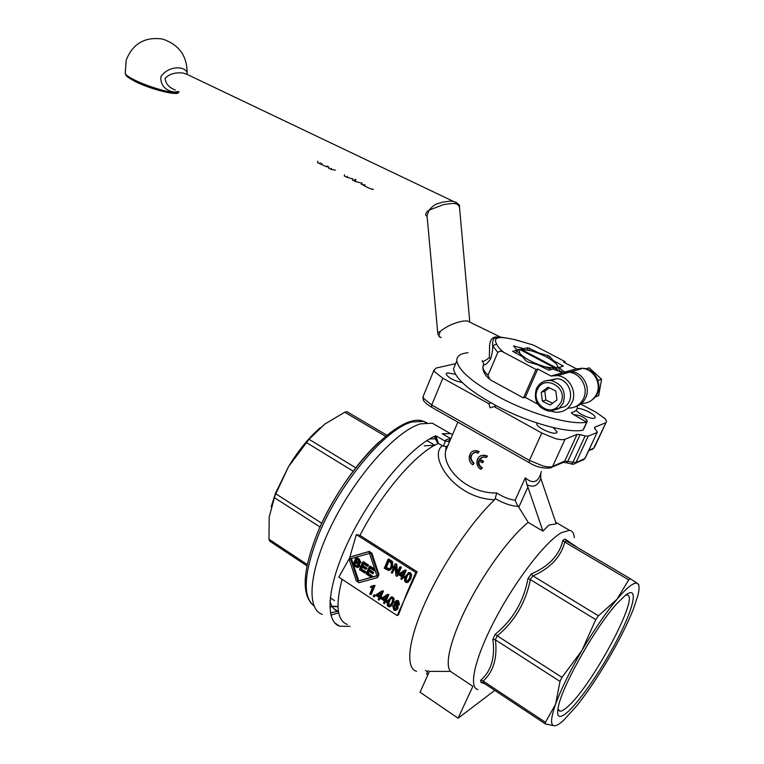 <?xml version="1.0" encoding="UTF-8"?>
<svg xmlns="http://www.w3.org/2000/svg" width="764" height="764" viewBox="0 0 764 764"><rect width="100%" height="100%" fill="white"/><g stroke="black" fill="none" stroke-linecap="round" stroke-linejoin="round"><path stroke-width="1.15" d="M492.856 639.315L495.273 639.774L497.297 635.868C514.802 621.142 525.823 602.395 530.359 579.628L595.758 619.652L598.393 615.813L616.892 599.377L628.753 579.847L630.3 578.701L566.315 540.988L565.045 539.078L562.925 540.32C559.334 555.256 548.8 566.449 531.333 573.888L528.019 578.463C523.798 601.258 512.845 619.89 495.158 634.349L492.856 639.315C495.292 657.508 491.233 671.155 480.699 680.246L480.871 682.338L485.159 683.99M630.3 578.701L637.634 583.581C636.173 582.54 633.662 583.352 630.109 585.998C626.528 588.71 622.116 593.17 616.892 599.377C605.862 612.632 594.23 629.641 581.967 650.412L595.758 619.652M480.871 682.338L483.259 682.729L545.372 723.919L545.429 722.314L555.609 704.141C550.634 718.427 550.261 725.647 554.502 725.8C556.622 725.733 559.63 723.938 563.526 720.414L576.982 705.583C587.459 692.346 598.069 676.551 608.832 658.205C619.509 639.85 627.712 623.414 633.461 608.908L637.959 595.232C639.516 588.863 639.401 584.976 637.634 583.581L638.857 584.832M438.116 426.513L432.338 423.199L420.582 423.848C397.251 430.352 358.125 472.983 333.772 520.733C309.248 568.492 305.552 608.86 322.236 614.371M452.641 434.401L450.598 433.675L442.194 433.713L450.798 438.67L447.322 439.281L444.514 440.78L448.449 441.487M550.978 467.874L552.63 466.412L565.054 439.243C563.097 439.968 559.859 439.749 555.361 438.574L541.762 433.016L529.433 460.406L431.698 404.977L442.853 378.209L488.769 403.65L491.147 402.934M442.853 378.209L434.659 371.781L433.99 370.129L436.063 368.076L455.669 363.645M462.23 382.535C453.854 380.749 448.468 377.922 446.071 374.035L447.236 372.861L455.43 374.245M553.088 427.534L557.099 431.813L556.268 432.949C552.582 434.831 536.462 427.286 536.72 423.829L537.035 422.998M577.173 408.539C581.165 407.47 595.328 414.308 595.127 417.23L594.459 418.137C591.527 419.665 577.651 413.591 576.266 410.192M583.935 428.585L583.543 429.244M625.496 595.194L626.757 595.013C641.177 594.039 591.689 686.693 567.289 707.044C564.023 709.928 561.55 711.313 559.859 711.179L557.844 708.868M625.592 595.118L616.644 603.856C596.741 625.697 564.816 681.116 558.981 703.988C555.629 717.253 558.541 719.908 567.719 711.952C581.308 699.767 604.821 664.661 619.652 634.913C634.636 605.04 638.246 585.444 625.592 595.118M424.268 445.842L434.955 445.173M338.452 611.658L338.213 611.572C334.116 610.102 331.356 606.53 329.933 600.867M518.794 507.21L527.905 487.107L527.084 484.71C533.597 487.89 538.162 485.761 540.778 478.312L556.221 523.827L548.858 525.116L542.918 531.104L528.23 522.423L516.655 503.839L515.165 500.229C509.359 499.503 503.218 497.087 496.734 492.971L495.196 498.548L495.635 498.816C504.011 503.581 511.536 506.102 518.221 506.36M574.356 537.675C574.012 533.282 572.398 530.837 569.514 530.331L561.588 532.594C546.021 541.132 516.636 578.778 495.951 617.809C475.16 656.878 468.007 687.724 477.853 689.491M561.559 462.449L566.726 462.631L567.9 461.179L580.143 434.611L577.04 434.382L564.787 461.017L552.63 466.412C550.643 467.224 547.406 467.071 542.918 465.944L529.433 460.406L529.175 462.65C535.774 466.823 542.755 468.609 550.128 467.988M580.707 404.07L596.273 412.398L605.212 418.787L606.606 421.317L593.695 448.191L592.119 449.566L590.591 449.566M594.402 427.964L594.745 427.21L594.812 428.623L597.381 431.966L584.861 458.572L583.247 459.976L581.738 459.995M585.234 457.77L584.861 458.572L575.941 462.631L588.204 436.168L585.119 435.948L572.857 462.478L571.682 463.929L566.267 462.764M541.323 471.483C540.1 476.64 538.162 479.849 535.497 481.119C532.651 482.38 529.251 481.272 525.288 477.796L515.165 500.229M447.198 446.071L446.033 446.548L442.394 445.765C427.993 455.812 453.482 498.252 494.594 499.79L495.196 498.548M540.778 478.312L540.74 473.642M526.921 484.615L525.288 477.796M497.135 635.744L495.158 634.349M496.399 405.789L490.182 407.814L488.769 403.65M493.974 406.534L541.762 433.016M562.925 540.32L564.596 542.001L566.315 540.988M528.019 578.463L530.187 579.542L532.871 575.827L531.333 573.888M483.096 682.634L482.963 680.934L480.699 680.246M482.963 680.934L483.125 681.049C493.41 671.852 497.517 658.119 495.444 639.869L495.273 639.774M532.871 575.827L533.024 575.941C550.376 568.158 560.957 556.87 564.768 542.087L564.596 542.001M576.705 546.995L565.045 539.078M598.393 615.813L533.024 575.941M564.768 542.087L628.753 579.847M495.444 639.869L560.002 681.412L561.989 677.362L497.297 635.868M561.989 677.362L581.967 650.412C569.877 671.25 561.091 689.157 555.609 704.141L560.002 681.412M545.429 722.314L483.125 681.049M554.502 725.8L545.372 723.919M496.734 492.971C466.107 493.745 441.754 466.985 445.727 450.636L446.033 446.548M450.006 439.988L450.531 439.348M449.566 440.838L448.535 440.838M527.905 487.107L542.918 531.104M481.855 457.12L479.62 459.126L483.526 461.217L482.953 462.516L482.313 462.764L482.886 461.466L478.99 459.374L483.517 456.891L486.238 457.579L486.811 456.27L483.431 455.411C476.316 454.838 474.243 466.164 481.11 469.306L481.673 468.007C478.847 466.288 477.758 463.843 478.417 460.673L482.313 462.764M478.923 460.95C478.55 463.939 479.677 466.202 482.313 467.759L481.11 469.306M481.291 455.716L484.061 455.172L487.451 456.032L486.238 457.579M473.556 451.046L476.115 450.598L479.171 451.543L477.968 453.09L478.531 451.782L475.485 450.827C468.972 450.025 466.603 461.37 472.868 464.798L473.432 463.5C468.981 458.104 469.669 454.379 475.504 452.326L477.968 453.09M474.014 452.489C470.099 455.764 470.118 459.355 474.072 463.251L472.868 464.798M425.462 670.429L427.534 671.823M330.879 615.058L338.672 612.852M342.091 579.284C335.3 605.317 337.01 620.387 347.219 624.465M349.721 557.462L356.31 534.58L359.987 535.402L417.134 571.768L397.156 615.564L338.844 577.145L349.224 558.656M442.394 445.765L438.431 443.464C416.8 452.317 381.943 492.388 359.987 535.402M438.431 443.464L435.843 435.776C412.14 445.393 374.274 489.246 350.972 536.013C327.517 582.808 323.936 621.161 339.703 626.222L349.988 626.346M356.31 534.58L415.778 572.465L406.41 594.144L398.531 614.8L397.156 615.564M494.594 499.79C471.369 521.716 442.031 564.968 425.004 603.006C407.909 641.091 405.331 668.271 416.542 671.327M588.204 436.168L596.98 432.51M594.745 427.21L605.508 422.855M565.054 439.243L577.04 434.382M580.143 434.611L585.119 435.948M528.23 522.423C511.192 535.765 486.028 569.533 468.628 603.111C451.171 636.718 444.161 664.718 450.521 671.432L472.859 686.33L458.085 718.208L420.066 692.232L429.425 671.355L450.521 671.432M478.531 451.782L479.171 451.543M473.432 463.5L474.072 463.251M482.886 461.466L483.526 461.217M478.99 459.374L479.62 459.126M481.673 468.007L482.313 467.759M486.811 456.27L487.451 456.032M352.796 565.274L357.428 567.576L359.07 566.582L358.478 563.889L360.14 562.934L358.574 559.468L355.9 557.749L352.796 565.274M358.01 563.011L355.537 561.521L356.482 559.248L357.905 560.165L359.166 562.447L358.01 563.011L358.994 562.696M356.53 566.535L354.104 564.997L355.174 562.409L356.817 563.479L358.096 565.952L356.53 566.535L357.858 566.258M355.537 561.521L356.282 561.187L358.755 562.676M356.96 559.554L356.282 561.187M354.104 564.997L354.849 564.653L357.275 566.191M355.652 562.724L354.849 564.653M355.9 557.749L356.654 557.405L359.319 559.133L360.885 562.591L359.624 563.517M359.338 563.689L359.815 566.239L358.555 567.184M359.481 569.629L364.829 573.096L365.192 572.207L360.799 569.352L361.869 566.793L365.832 569.361L366.204 568.473L362.241 565.895L363.196 563.593L367.436 566.334L367.809 565.446L362.613 562.084L359.481 569.629M365.832 569.361L366.949 568.13L366.204 568.473M360.799 569.352L361.544 569.008L365.937 571.854L364.829 573.096M362.337 567.098L361.544 569.008M365.192 572.207L365.937 571.854M362.241 565.895L362.976 565.551L366.949 568.13M363.674 563.899L362.976 565.551M367.436 566.334L368.554 565.102L367.809 565.446M362.613 562.084L363.358 561.741L368.554 565.102M395.017 604.544L392.715 605.9L393.871 610.102L395.437 610.531L397.318 608.965L396.974 605.823L398.779 604.744L397.729 601.106L396.354 600.724L394.73 602.061L395.017 604.544M396.43 608.392L395.179 609.462L394.253 609.214L393.603 606.482L394.873 605.403L395.762 605.642L396.43 608.392M397.891 604.152L396.172 604.763L395.637 602.605L397.347 602.003L397.891 604.152M396.602 601.812L396.888 604.381L397.633 604.582L396.917 604.964M394.759 605.422L394.319 606.091L394.969 608.822L396 609.051M397.901 605.737L398.034 608.574L396.554 610.054M394.109 604.515L394.768 604.143M396.067 600.781L398.445 600.724L399.496 604.353L398.331 605.432M368.439 551.78L350.514 556.956L349.349 559.792L356.31 580.936L358.994 582.703L377.015 577.746L378.218 574.891L371.161 553.528L368.439 551.78L369.174 551.446L371.896 553.193L378.954 574.538L377.578 577.469M350.6 558.809L369.499 553.365L376.938 575.875L371.562 577.364L371.896 576.562L367.474 573.688L368.554 571.128L372.536 573.716L372.918 572.819L368.926 570.231L369.891 567.919L374.159 570.679L374.532 569.791L369.308 566.41L366.157 573.965L371.428 577.393L357.944 581.117L350.6 558.809M372.918 572.819L373.653 572.465L373.271 573.363L372.536 573.716M368.926 570.231L369.661 569.887L373.653 572.465M367.474 573.688L368.219 573.334L372.631 576.209L371.562 577.364M369.012 571.424L368.219 573.334M371.896 576.562L372.631 576.209M372.297 577.001L376.891 575.741M350.857 556.803L369.174 551.446M370.359 568.225L369.661 569.887M374.159 570.679L375.009 570.049M369.308 566.41L370.043 566.067L374.685 569.056M357.944 581.117L371.266 577.288M351.392 558.579L353.235 564.195M353.808 565.933L358.688 580.755M384.273 568.244L388.828 570.546L391.961 567.461L391.751 561.922L388.036 559.334L384.273 568.244M389.764 568.798L388.704 569.314L385.639 567.786L388.513 560.986L391.101 562.858L391.015 566.84L389.764 568.798M385.639 567.786L386.364 567.432L389.602 568.941M388.971 561.273L386.364 567.432M388.036 559.334L388.761 558.99L392.476 561.578L392.686 567.108L389.993 570.106M391.321 572.78L392.209 573.353L395.179 566.363L395.895 575.722L396.85 576.333L400.661 567.404L399.773 566.84L396.783 573.85L396.067 564.472L395.112 563.861L391.321 572.78M396.85 576.333L397.567 575.98L401.387 567.05L400.661 567.404M392.209 573.353L395.265 567.499M399.773 566.84L401.387 567.05M396.067 564.472L396.783 564.119L397.414 572.37M395.112 563.861L396.783 564.119M400.852 578.911L401.721 579.475L402.638 577.336L403.602 577.956L404.032 576.944L403.067 576.333L405.56 570.527L404.844 570.078L399.133 573.802L398.703 574.805L401.768 576.772L400.852 578.911M399.983 574.347L403.927 571.739L402.198 575.769L399.983 574.347L400.708 573.993L402.475 575.13M403.85 571.902L400.708 573.993M403.067 576.333L404.748 576.581L403.602 577.956M405.56 570.527L406.276 570.173L403.784 575.97M404.032 576.944L404.748 576.581M401.721 579.475L403.077 577.622M404.844 570.078L406.276 570.173M405.455 576.247C404.185 579.494 404.299 581.509 405.808 582.292L407.05 582.645L410.096 579.227L410.946 575.13L409.743 573.162L408.53 572.809L405.455 576.247M409.198 578.644L406.849 581.566L406.219 581.404C405.226 581.051 405.264 579.523 406.352 576.82L408.702 573.888L409.323 574.05C410.335 574.404 410.287 575.932 409.198 578.644M408.587 573.898L407.069 576.457C405.98 579.16 405.942 580.688 406.935 581.041L407.68 581.184M408.205 572.866L410.459 572.799L411.662 574.776L410.803 578.854L408.081 582.216M370.588 594.602L374.303 585.807L370.827 586.351L370.387 587.392L372.631 587.201L369.747 594.048L370.588 594.602L371.323 594.23L375.038 585.444L374.303 585.807M370.827 586.351L373.424 585.701M373.749 585.453L375.038 585.444M373.262 596.359L374.226 596.99L374.742 595.767L373.777 595.137L373.262 596.359M374.226 596.99L375.477 595.395L374.742 595.767M373.777 595.137L374.513 594.764L375.477 595.395M378.161 599.578L379.011 600.141L379.899 598.04L380.844 598.661L381.265 597.677L380.319 597.056L382.745 591.365L382.038 590.906L376.471 594.526L376.05 595.519L379.049 597.486L378.161 599.578M377.301 595.08L381.15 592.539L379.469 596.493L377.301 595.08L378.037 594.698L379.756 595.824M381.083 592.683L378.037 594.698M380.319 597.056L381.055 596.674L381.99 597.295L380.844 598.661M382.745 591.365L383.471 590.992L381.055 596.674M381.265 597.677L381.99 597.295M379.011 600.141L380.348 598.336M382.038 590.906L383.471 590.992M383.547 603.121L384.397 603.684L385.295 601.583L386.24 602.204L386.66 601.211L385.715 600.599L388.15 594.898L387.443 594.44L381.847 598.059L381.427 599.043L384.435 601.02L383.547 603.121M382.688 598.604L386.555 596.073L384.865 600.036L382.688 598.604L383.413 598.231L385.142 599.368M386.488 596.206L383.413 598.231M385.715 600.599L386.441 600.217L387.386 600.838L386.24 602.204M388.15 594.898L388.876 594.526L386.441 600.217M386.66 601.211L387.386 600.838M384.397 603.684L385.734 601.87M387.443 594.44L388.876 594.526M388.064 600.542C386.813 603.741 386.937 605.728 388.418 606.52L389.688 606.874L392.62 603.531L393.45 599.501L392.266 597.543L391.015 597.19L388.064 600.542M391.741 602.949L389.478 605.814L388.819 605.642C387.845 605.279 387.883 603.77 388.943 601.115L391.216 598.25L391.856 598.413C392.849 598.775 392.811 600.284 391.741 602.949M391.12 598.26L389.669 600.733C388.609 603.388 388.561 604.897 389.544 605.26L390.299 605.413M390.719 597.247L392.992 597.161L394.176 599.119L393.345 603.149L390.71 606.425M429.53 438.966L436.836 438.727M445.765 446.577L446.529 448.745M415.778 572.465L417.134 571.768M494.795 690.379L458.085 718.208M427.878 674.822L426.589 673.953L428.098 670.563M435.843 435.776L444.514 440.78M386.89 435.232L346.942 411.691L344.765 412.245L385.553 436.32M271.172 506.761L275.565 493.076L288.582 466.565C298.294 450.521 308.895 437.543 320.383 427.601M344.765 412.245L324.729 424.106L309.057 439.3L288.582 466.565L274.964 495.655L269.176 517.094L268.976 539.203L269.682 541.132L307.023 565.895M337.793 611.286L330.411 612.881M334.412 600.552L330.21 597.782M426.961 440.532L431.383 443.206M274.257 497.545L320.078 527.036M307.3 564.586L268.976 539.203M306.335 442.499L353.178 471.178M321.787 523.292L275.718 493.735M355.757 467.797L309.057 439.3M558.742 374.236L558.207 375.42M557.481 370.397L555.524 368.324L545.238 366.901L551.532 369.451M516.684 351.068L519.835 353.484L519.157 349.988L519.931 349.559L517.725 349.587L518.594 350.036M555.524 368.324L519.931 349.559M517.725 349.587L521.096 349.301L556.641 368.019L557.663 370.444M521.096 349.301L531.324 350.8C542.602 354.391 550.939 358.774 556.345 363.941L557.72 366.405L556.641 368.019M519.224 349.454L516.54 349.549M539.651 365.822L545.238 366.901C533.539 363.177 525.069 358.698 519.835 353.484L521.611 356.272M560.088 371.17L556.545 364.17M560.308 374.818L560.843 373.634M577.192 406.123L577.307 406.878C577.527 409.695 575.655 411.557 571.692 412.484L571.558 413.152L573.134 414.317L586.685 422.206C571.491 425.271 533.453 414.881 502.34 398.798C473.995 383.709 458.82 371.084 456.805 360.923C456.547 356.186 460.291 353.465 468.046 352.748M586.685 422.206L582.999 430.199C567.767 433.427 529.777 423.141 498.758 407.011C470.519 391.884 455.43 379.154 453.501 368.831L455.764 363.406M499.99 337.115L495.416 336.953C491.529 337.736 489.581 341.107 489.571 347.057L489.342 357.695C484.548 361.229 482.151 362.241 482.16 360.713M483.707 364.352L483.918 364.695C485.092 365.44 487.356 363.454 490.727 358.746C492.178 353.426 492.847 349.1 492.723 345.767L496.638 344.077C492.579 337.048 499.026 335.702 515.996 340.037L532.413 344.736M502.578 337.507C498.787 336.733 496.075 336.943 494.461 338.146L494.404 338.194C492.818 339.77 492.255 342.301 492.723 345.767L497.794 352.481C499.484 350.934 501.442 350.867 503.657 352.28C499.799 349.091 497.459 346.359 496.638 344.077M175.357 90.028C168.94 87.545 165.53 83.639 165.119 78.291C169.627 73.822 175.72 72.093 183.398 73.115L187.094 74.395C188.832 67.366 170.439 63.278 160.917 76.62C159.581 89.273 173.294 93.733 178.041 91.374M188.059 74.862L453.358 201.371L450.464 201.094L442.146 202.212C438.632 204.045 435.919 202.164 429.215 210.09L443.779 204.542L452.097 203.463C456.461 203.291 458.935 204.656 459.527 207.56L469.803 322.121M469.745 322.093L467.262 320.88L462.688 321.119C453.921 322.943 446.462 326.352 440.303 331.337L440.255 331.385C438.125 332.388 437.294 333.047 437.782 333.362L427.028 215.572L429.158 210.215M441.286 337.65C440.15 336.198 437.419 338.958 440.255 331.385L440.255 331.385M179.129 91.919C178.107 95.299 149.725 87.745 134.263 79.848C128.925 77.164 125.917 75.063 125.229 73.564L125.153 72.972M567.9 408.138C575.005 408.196 580.22 404.987 583.534 398.522C588.796 387.997 580.821 373.348 569.304 372.23L562.877 372.641L552.878 369.088L548.8 370.206L537.569 364.714L527.991 361.993L526.167 361.019L522.643 356.817L512.654 351.287L517.066 350.179L513.589 345.987L523.837 348.642L527.972 347.706L538.773 352.949L547.989 355.604L549.765 356.53L553.394 360.618L563.393 366.109L559.344 367.312L562.151 370.473L565.083 372.011L576.371 368.792L582.684 368.382C593.981 369.451 601.784 383.738 596.617 394.033C593.399 400.269 588.347 403.411 581.461 403.449M565.083 372.011L571.491 371.6C582.97 372.708 590.916 387.3 585.673 397.796C583.448 402.399 579.952 405.407 575.187 406.82M562.877 372.641L551.016 376.022L557.548 375.611C569.247 376.767 577.374 391.741 572.035 402.475C568.531 409.284 563.039 412.531 555.562 412.226L551.503 411.357M456.71 202.641L453.377 201.362C458.238 203.53 460.272 205.287 459.47 206.633M429.148 210.215L427.124 211.542C425.3 213.758 425.271 215.372 427.057 216.384M439.615 336.895L437.82 334.03M523.474 397.92L536.013 369.47L537.78 369.002L525.26 397.366L523.474 397.92L491.519 380.52L489.934 379.46L488.005 375.315C484.796 372.125 483.077 369.413 482.848 367.197L483.469 364.667M525.26 397.366L537.655 404.108M534.093 345.423L565.198 361.687L564.739 362.709M515.261 339.76L515.996 340.037M497.794 352.481L488.005 375.315M576.371 368.792L563.593 362.117L565.198 361.687M536.013 369.47L503.657 352.28M537.78 369.002L551.016 376.022M328.453 166.657L326.887 166.896L319.915 163.792L317.509 162.589L317.881 161.538M317.623 162.274L317.843 161.347M319.915 163.792L320.297 162.742M326.887 166.896L327.202 166.036M321.548 164.231L321.864 163.362M363.817 184.496L364.533 184.707M373.224 189.08L373.042 189.548L368.687 188.097L361.21 184.048M360.894 182.911L355.308 181.488L352.357 180.008L352.748 178.948M352.92 178.91L347.057 177.363L344.192 175.93L344.583 174.87M354.486 179.817L355.89 179.32M347.057 177.363L347.448 176.303M355.308 181.488L355.709 180.428M335.348 170.114L331.089 169.379L328.568 168.118L328.95 167.068M331.089 169.379L331.481 168.328M515.767 353.178L517.066 350.179M523.837 348.642L523.569 349.263M553.394 360.618L553.165 361.133M558.952 368.2L559.344 367.312M561.502 371.915L562.151 370.473M549.345 387.835L544.789 391.187L541.256 392.276L547.979 387.176L555.858 391.006L556.966 399.973L550.204 405.044L542.364 401.186L541.256 392.276M548.571 380.377L557.223 378.657C570.116 379.698 575.598 399.448 564.94 406.553L555.571 409.17M542.364 401.186L545.888 400.04L552.611 403.239M544.789 391.187L545.888 400.04M580.993 368.248L583.686 368.372C597.257 369.499 604.123 389.22 594.067 398.292L591.642 400.25M595.357 396.841L598.67 395.685L601.602 379.24L589.178 367.828L585.835 368.802M601.602 379.24L597.964 380.396M574.031 414.804L577.45 415.119M586.809 421.909L587.335 421.193L585.291 418.739M574.06 414.728L574.891 414.871L574.175 414.881M529.032 462.573L431.66 407.26L431.698 404.977L423.648 398.397L423.027 396.669L423.628 395.198M434.601 436.32L435.499 437.667M574.308 464.063L575.941 462.631L564.787 461.017L563.154 462.449L552.219 467.052M606.014 422.578L594.831 446.548L593.695 448.191L588.815 450.359M445.412 441.2L443.292 446.186M331.318 606.931L329.809 606.731M575.569 463.223L582.445 460.09L585.272 457.989L597.161 432.414M562.696 461.943L563.928 462.067M357.074 562.514L357.819 562.18M355.871 566.153L356.616 565.809M360.14 562.934L360.885 562.591M359.07 566.582L359.815 566.239M358.574 559.468L359.319 559.133M395.637 602.605L396.354 602.213M396.172 604.763L396.888 604.381M393.603 606.482L394.319 606.091M394.253 609.214L394.969 608.822M397.318 608.965L398.034 608.574M398.779 604.744L399.496 604.353M397.729 601.106L398.445 600.724M350.514 556.956L351.268 556.622M378.218 574.891L378.954 574.538M371.161 553.528L371.896 553.193M387.128 568.741L387.854 568.397M391.961 567.461L392.686 567.108M391.751 561.922L392.476 561.578M390.452 560.881L391.178 560.537M406.352 576.82L407.069 576.457M406.219 581.404L406.935 581.041M410.096 579.227L410.803 578.854M410.946 575.13L411.662 574.776M409.743 573.162L410.459 572.799M388.943 601.115L389.669 600.733M388.819 605.642L389.544 605.26M392.62 603.531L393.345 603.149M393.45 599.501L394.176 599.119M392.266 597.543L392.992 597.161M313.975 605.823C302.639 596.846 303.747 574.251 317.299 538.028C337.535 485.656 385.61 428.107 412.063 421.976L423.733 421.403L426.809 422.683M379.593 441.525C357.753 461.37 333.639 495.998 319.533 528.249M435.069 438.488L438.02 443.655M337.955 606.511L331.977 606.167M571.462 412.999L571.692 412.484M489.352 357.695L490.727 358.746M361.993 183.484L362.184 182.997M364.743 186.225L365.144 185.165M514.172 346.732L514.506 345.949M527.074 349.759L527.972 347.706M528.936 350.17L529.777 348.231M547.205 357.38L547.989 355.604M549.765 356.53L548.953 358.373M562.027 366.577L562.543 365.421M557.223 378.657L550.978 380.482C544.245 380.052 539.365 382.859 536.338 388.905C533.329 400.728 537.655 408.196 549.326 411.318L558.78 408.692L563.221 403.125C566.315 391.521 562.228 383.977 550.978 380.482C547.225 380.042 543.844 380.93 540.855 383.156L539.508 384.33M537.369 389.793C543.615 373.921 568.511 387.109 560.919 402.485L557.004 407.393C546.995 415.645 531.429 401.558 537.369 389.793M450.598 433.675L432.338 423.199M431.479 407.164C421.938 401.043 423.227 399.82 423.027 396.669L433.99 370.129M557.099 431.813L556.689 432.72M595.127 417.23L594.784 417.965M558.293 710.157L559.859 711.179M333.667 608.516L338.213 611.572M569.514 530.331L555.686 522.242M594.02 448.019L588.557 450.903M567.136 541.475L566.134 540.845M450.235 439.701L448.076 441.554M445.737 450.617L457.856 422.139M571.233 464.063L573.497 464.178M476.115 450.588L475.485 450.827M484.061 455.172L483.431 455.411M358.984 562.715L358.259 563.039M357.781 566.267L357.074 566.592M395.905 609.07L395.179 609.462M394.319 604.477L394.807 604.219M396.354 600.724L397.07 600.342M369.575 551.388L368.831 551.713M389.43 568.96L388.704 569.314M407.565 581.203L406.849 581.566M408.53 572.809L409.237 572.456M371.485 586.332L372.221 585.969M390.194 605.422L389.478 605.814M391.015 597.19L391.741 596.808M433.809 436.693L436.721 438.374M339.703 626.222L334.747 622.861M312.648 604.792C301.675 594 302.811 571.233 316.076 536.481C340.009 474.673 399.2 410.86 423.733 421.403L426.064 422.74M438.211 443.569L435.585 438.536M332.235 606.597L337.965 606.702M426.885 440.589L434.85 445.221M519.157 349.988L517.056 350.17M456.805 360.923L453.501 368.831M586.809 422.158L583.18 430.036M482.523 361.086L483.908 364.695L482.848 367.197C483.058 371.762 485.188 375.64 489.237 378.82M499.923 337.134L494.461 338.146M134.865 81.318C124.876 75.741 126.623 76.085 125.229 73.564L126.222 60.05C132.879 43.519 145.026 36.519 162.665 39.059C179.521 44.866 187.638 56.631 187.027 74.366M582.684 368.382L571.491 371.6M569.304 372.23L557.548 375.611M500.63 337.163L467.262 320.88M427.105 216.365L427.028 215.582M533.367 345.08L515.738 339.865C504.593 337.449 498.195 336.609 496.543 337.363L494.404 338.194M361.152 184.181L361.515 183.217M135.161 81.471C152.093 90.181 179.225 95.872 177.964 92.53M586.809 420.171C583.562 416.819 579.58 415.053 574.862 414.862M583.658 429.177L587.077 421.776"/></g></svg>
